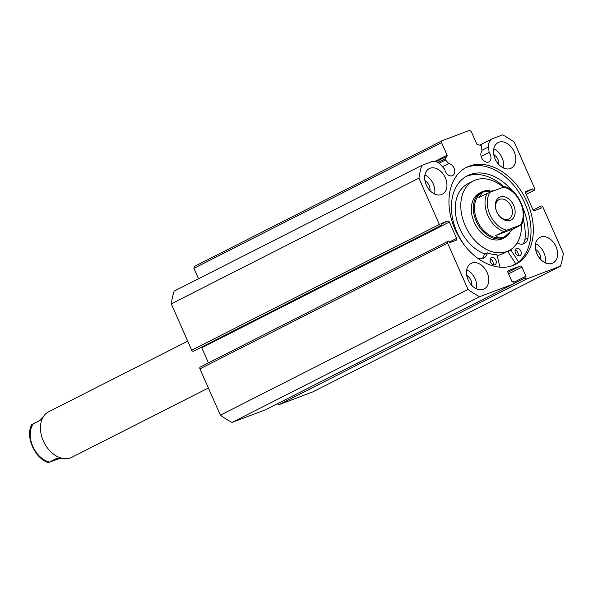 <?xml version="1.0" encoding="UTF-8"?>
<svg xmlns="http://www.w3.org/2000/svg" width="593" height="593" viewBox="0 0 593 593"><rect width="100%" height="100%" fill="white"/><g stroke="black" fill="none" stroke-linecap="round" stroke-linejoin="round"><path stroke-width="0.89" d="M518.601 262.039L510.692 249.772A39.753 28.108 63.1 0 0 511.455 249.082M515.888 264.033L507.675 251.306A39.753 28.108 63.1 0 0 507.786 251.21M515.228 250.009A3.988 2.824 -116.9 0 1 517.83 252.662A3.988 2.824 -116.9 0 1 518.119 255.709M520.847 251.136A3.988 2.824 -116.9 0 1 519.994 255.65A3.988 2.824 -116.9 0 1 515.517 253.055A3.988 2.824 -116.9 0 1 516.377 248.534A3.988 2.824 -116.9 0 1 520.847 251.136M490.226 259.015A3.988 2.824 -116.9 0 1 492.827 261.669A3.988 2.824 -116.9 0 1 493.117 264.715M495.852 260.142A3.988 2.824 -116.9 0 1 494.992 264.656A3.988 2.824 -116.9 0 1 490.515 262.062A3.988 2.824 -116.9 0 1 491.375 257.54A3.988 2.824 -116.9 0 1 495.852 260.142M522.7 244.086A11.623 8.22 63.1 0 0 524.946 239.416A49.493 35.002 63.1 0 0 523.36 219.773M517.155 242.885A11.623 8.22 63.1 0 0 524.323 243.538A11.623 8.22 63.1 0 0 527.963 237.889L527.978 237.897A49.493 35.002 63.1 0 0 522.878 207.943A49.493 35.002 63.1 0 0 522.833 207.839M504.124 186.936A49.493 35.002 63.1 0 0 465.935 176.536M512.515 191.065A49.493 35.002 63.1 0 0 467.417 175.713A49.493 35.002 63.1 0 0 456.766 231.759A49.493 35.002 63.1 0 0 464.504 245.28M477.358 257.992A11.623 8.22 63.1 0 0 483.666 258.185A11.623 8.22 63.1 0 0 487.224 253.026L487.476 252.877A39.753 28.108 63.1 0 0 496.927 254.738L499.988 267.184M482.042 258.733A11.623 8.22 63.1 0 0 484.199 254.56L487.224 253.003M527.963 237.889L524.946 239.416M481.145 156.493L489.099 152.453A6.545 4.625 -116.9 0 1 490.255 154.395A6.545 4.625 -116.9 0 1 488.877 161.874A6.545 4.625 -116.9 0 1 481.575 157.679A6.545 4.625 -116.9 0 1 481.953 150.985L481.531 146.352A0.956 0.675 63.1 0 0 480.708 145.307L477.484 144.648A0.956 0.675 -116.9 0 1 476.772 143.988L471.227 131.416L469.523 130.364L441.985 140.771L441.57 142.631L447.115 155.196A0.956 0.675 -116.9 0 1 447.092 156.129L436.144 161.689M418.925 178.145L439.361 224.473A1.594 1.127 63.1 0 0 441.059 225.533L193.414 351.249A1.594 1.127 -116.9 0 1 191.709 350.189L171.281 303.861L418.925 178.145A94.198 66.609 63.1 0 1 421.771 165.425L431.734 161.659A10.985 7.768 -116.9 0 1 440.888 164.958L444.706 169.227A6.545 4.625 63.1 0 0 445.35 171.37A6.545 4.625 63.1 0 0 452.652 175.565A6.545 4.625 63.1 0 0 454.03 168.093A6.545 4.625 63.1 0 0 448.701 163.549L445.499 159.977L439.042 163.253M442.46 166.715L448.701 163.549M514.576 264.826A54.363 38.441 63.1 0 0 524.887 203.34A54.363 38.441 63.1 0 0 465.386 167.93M527.207 202.161A54.363 38.441 63.1 0 0 466.528 167.315A54.363 38.441 63.1 0 0 455.076 229.424A54.363 38.441 63.1 0 0 515.747 264.27A54.363 38.441 63.1 0 0 527.207 202.161M536.939 253.797A14.373 10.163 63.1 0 0 552.972 263.003A14.373 10.163 63.1 0 0 556.004 246.584A14.373 10.163 63.1 0 0 539.964 237.378A14.373 10.163 63.1 0 0 536.939 253.797M545.278 262.81A14.373 10.163 63.1 0 0 543.922 252.722A14.373 10.163 63.1 0 0 535.583 243.708M468.092 279.814A14.373 10.163 63.1 0 0 484.125 289.021A14.373 10.163 63.1 0 0 487.157 272.61A14.373 10.163 63.1 0 0 471.116 263.396A14.373 10.163 63.1 0 0 468.092 279.814M476.431 288.828A14.373 10.163 63.1 0 0 475.075 278.74A14.373 10.163 63.1 0 0 466.735 269.726M495.118 158.976A14.373 10.163 63.1 0 0 511.159 168.19A14.373 10.163 63.1 0 0 514.183 151.771A14.373 10.163 63.1 0 0 498.15 142.565A14.373 10.163 63.1 0 0 495.118 158.976M503.457 167.989A14.373 10.163 63.1 0 0 502.108 157.908A14.373 10.163 63.1 0 0 493.761 148.887M426.271 185.001A14.373 10.163 63.1 0 0 442.311 194.207A14.373 10.163 63.1 0 0 445.336 177.796A14.373 10.163 63.1 0 0 429.302 168.582A14.373 10.163 63.1 0 0 426.271 185.001M434.617 194.015A14.373 10.163 63.1 0 0 433.261 183.926A14.373 10.163 63.1 0 0 424.914 174.913M424.929 180.65A8.146 5.76 -116.9 0 1 429.124 185.483A8.146 5.76 -116.9 0 1 429.992 190.62M493.776 154.632A8.146 5.76 -116.9 0 1 497.972 159.465A8.146 5.76 -116.9 0 1 498.839 164.595M466.75 275.463A8.146 5.76 -116.9 0 1 470.946 280.304A8.146 5.76 -116.9 0 1 471.806 285.433M535.59 249.445A8.146 5.76 -116.9 0 1 539.793 254.278A8.146 5.76 -116.9 0 1 540.653 259.408M437.864 162.467L445.291 158.694L447.092 156.129M445.291 158.694A0.956 0.675 63.1 0 0 445.499 159.977M441.34 224.206L447.7 220.974L441.029 223.502L441.8 225.251L441.059 225.533M447.7 220.974A1.594 1.127 -116.9 0 1 449.405 222.034L201.761 347.75L208.439 362.894M449.242 242.114L456.61 238.371L449.405 222.034M456.61 238.371A1.594 1.127 -116.9 0 1 456.276 240.195A1.594 1.127 -116.9 0 1 456.195 240.232L449.524 242.752L448.753 241.003L448.011 241.284A1.594 1.127 63.1 0 0 447.93 241.321A1.594 1.127 63.1 0 0 447.596 243.145L468.025 289.466A94.198 66.609 63.1 0 0 479.67 296.708L513.308 283.995A1.594 1.127 63.1 0 0 513.39 283.958A1.594 1.127 63.1 0 0 513.723 282.135L513.279 281.119L512.004 281.593L507.949 272.409A1.594 1.127 -116.9 0 1 508.29 270.586A1.594 1.127 -116.9 0 1 508.364 270.549L508.216 270.623M507.912 272.313L520.231 266.064L508.364 270.549M520.231 266.064A1.594 1.127 -116.9 0 1 521.936 267.124L508.609 273.884M513.746 283.61L525.168 277.813L524.716 276.79L525.984 276.316L521.936 267.124M525.168 277.813A1.594 1.127 63.1 0 0 526.866 278.873L560.504 266.161A94.198 66.609 63.1 0 0 563.35 253.441L542.921 207.113A1.594 1.127 63.1 0 0 541.216 206.053L540.475 206.334L541.246 208.084L534.575 210.611A1.594 1.127 -116.9 0 1 532.87 209.551L525.665 193.214A1.594 1.127 -116.9 0 1 525.998 191.391A1.594 1.127 -116.9 0 1 526.08 191.354L525.924 191.435M534.271 190.301A1.594 1.127 63.1 0 0 534.345 190.264L526.191 194.408L534.271 190.301L533.53 190.583L532.751 188.833L526.08 191.354M534.345 190.264A1.594 1.127 63.1 0 0 534.686 188.441L514.25 142.12A94.198 66.609 63.1 0 0 502.605 134.878L492.642 138.643A10.985 7.768 63.1 0 0 492.101 138.881A10.985 7.768 63.1 0 0 488.595 146.931L489.099 152.453M526.866 278.873L279.221 404.589L312.859 391.877L560.504 266.161M279.221 404.589A1.594 1.127 -116.9 0 1 277.583 403.67M265.82 409.637A1.594 1.127 -116.9 0 1 265.746 409.674A1.594 1.127 -116.9 0 1 265.664 409.711L513.308 283.995M447.596 243.145L199.945 368.861L220.381 415.182A94.198 66.609 -116.9 0 0 232.026 422.424L265.664 409.711M199.945 368.861A1.594 1.127 -116.9 0 1 200.286 367.037A1.594 1.127 -116.9 0 1 200.36 367L447.856 241.358M201.761 347.75A1.594 1.127 63.1 0 0 201.457 347.261M193.414 351.249L441.8 225.251M171.281 303.861A94.198 66.609 -116.9 0 1 174.127 291.141L421.771 165.425M441.57 142.631L193.918 268.347L198.514 278.762M193.918 268.347L194.334 266.487L441.985 140.771M232.026 422.424L479.67 296.708M468.025 289.466L220.381 415.182M533.174 210.041L540.475 206.334M525.487 192.517L532.751 188.833M526.154 194.326L533.53 190.583M513.805 282.335L524.716 276.79M512.901 265.516A54.363 38.441 63.1 0 0 515.547 263.529M489.848 190.716A25.543 18.064 63.1 0 0 482.858 191.435A25.543 18.064 63.1 0 0 481.59 191.991L479.574 193.014A25.543 18.064 63.1 0 0 472.399 217.127A25.543 18.064 63.1 0 0 502.701 238.571L504.717 237.548A25.543 18.064 63.1 0 0 509.861 232.893M503.324 187.232A39.116 27.663 63.1 0 0 473.429 180.909L467.892 183.726A39.116 27.663 63.1 0 0 456.906 220.64A39.116 27.663 63.1 0 0 485.03 254.041M497.312 255.405A39.116 27.663 63.1 0 0 503.309 253.485L508.846 250.676A39.116 27.663 63.1 0 0 521.484 224.754M473.429 180.909A39.116 27.663 63.1 0 0 462.444 217.831A39.116 27.663 63.1 0 0 508.846 250.676M512.567 265.634A54.282 38.382 63.1 0 0 515.502 263.462M187.729 341.168L48.708 411.742A25.543 18.064 63.1 0 0 44.164 442.697A25.543 18.064 63.1 0 0 70.567 457.855A25.543 18.064 63.1 0 0 71.835 457.299L208.38 387.985M510.38 220.307A12.772 9.028 -116.9 0 1 496.756 211.842A12.772 9.028 -116.9 0 1 500.084 196.972A12.772 9.028 -116.9 0 1 513.708 205.437A12.772 9.028 -116.9 0 1 510.38 220.307M499.647 199.33A10.859 7.679 63.1 0 0 499.106 199.574A10.859 7.679 63.1 0 0 497.179 212.724A10.859 7.679 63.1 0 0 508.401 219.173A10.859 7.679 63.1 0 0 508.935 218.936A10.859 7.679 63.1 0 0 511.055 206.149A10.859 7.679 63.1 0 0 499.647 199.33M482.48 192.436A24.75 17.501 63.1 0 0 482.45 192.451A24.75 17.501 63.1 0 0 477.632 221.582A24.75 17.501 63.1 0 0 503.627 237.126A24.75 17.501 63.1 0 0 504.858 236.585A24.75 17.501 63.1 0 0 504.88 236.57L513.479 228.824L521.773 224.584C528.296 212.613 518.63 190.857 505.043 186.654M481.59 191.991A25.543 18.064 63.1 0 0 476.609 222.064A25.543 18.064 63.1 0 0 503.442 238.112A25.543 18.064 63.1 0 0 504.717 237.548M503.65 231.492A24.75 17.501 -116.9 0 1 486.92 193.563L490.063 192.243A23.149 16.367 63.1 0 0 489.877 214.444A23.149 16.367 63.1 0 0 506.793 230.173L495.592 235.577C497.72 237.793 500.396 238.312 503.627 237.126L504.902 236.563M486.92 193.563L478.87 197.654L482.502 192.429L483.68 191.902L494.154 190.701M506.793 230.173L520.395 225.029A23.149 16.367 63.1 0 0 520.587 202.836A23.149 16.367 63.1 0 0 503.672 187.106L504.799 186.81M495.592 235.577L513.479 228.824M521.529 224.732L520.395 225.029M490.063 192.243L503.672 187.106M59.27 458.589L48.626 462.481L56.676 458.396L63.577 458.574M31.896 424.558L31.651 424.707C25.128 436.67 34.794 458.433 48.381 462.636L48.626 462.481A24.75 17.501 -116.9 0 1 31.896 424.558L39.946 420.467L43.563 416.397M510.699 250.187L507.675 251.721M487.224 253.026L484.199 254.56M510.692 249.772L507.675 251.306M191.709 350.189L439.361 224.473M434.928 161.385L447.115 155.196M481.894 150.333L488.595 146.931M33.023 424.262A23.149 16.367 63.1 0 0 33.593 448.063A23.149 16.367 63.1 0 0 49.382 462.095M487.32 252.885L484.303 254.412M265.746 409.674L513.39 283.958M447.93 241.321L200.286 367.037M479.804 145.122L492.101 138.881"/></g></svg>
